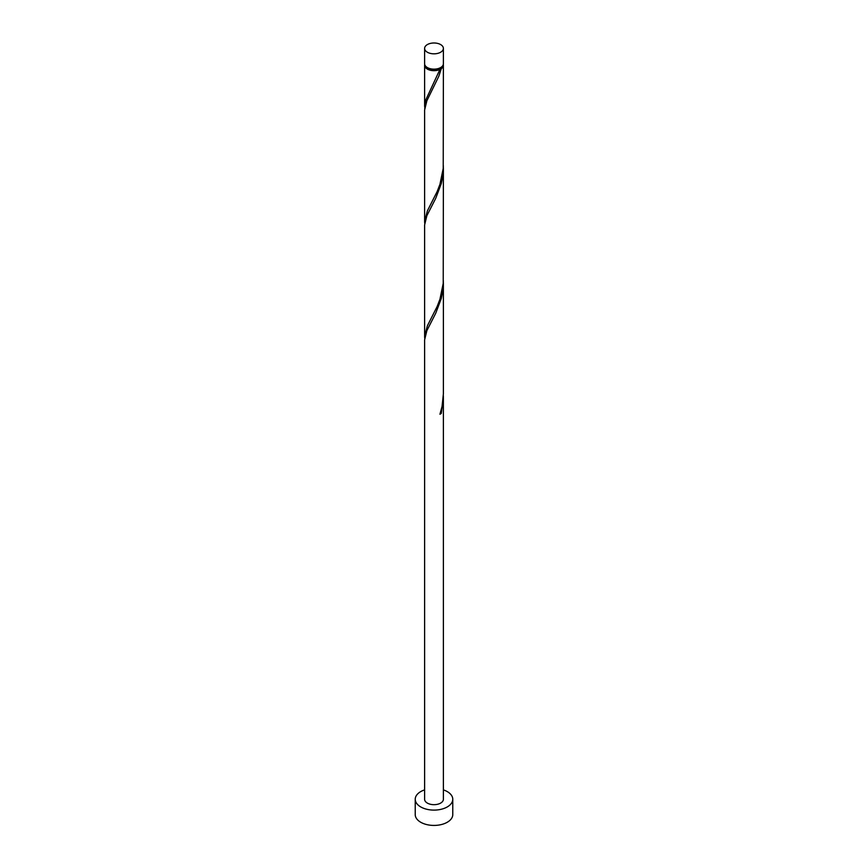 <?xml version="1.0" encoding="UTF-8"?>
<svg xmlns="http://www.w3.org/2000/svg" width="868" height="868" viewBox="0 0 868 868"><rect width="100%" height="100%" fill="white"/><g stroke="black" fill="none" stroke-linecap="round" stroke-linejoin="round"><path stroke-width="1.3" d="M427.36 52.232A9.385 5.414 0 0 0 437.591 53.415A9.385 5.414 0 0 0 443.385 48.402A9.385 5.414 0 0 0 440.64 44.572A9.385 5.414 0 0 0 430.409 43.4A9.385 5.414 0 0 0 424.615 48.402A9.385 5.414 0 0 0 427.36 52.232M443.385 48.402L443.385 63.733A9.385 5.414 180 0 1 437.591 68.735A9.385 5.414 180 0 1 427.36 67.563A9.385 5.414 180 0 1 424.615 63.733L424.615 48.402M442.246 66.315A8.441 4.872 180 0 1 439.967 68.713A8.441 4.872 180 0 1 428.032 68.713A8.441 4.872 180 0 1 425.754 66.315M424.615 789.88A18.77 10.839 0 0 0 415.229 799.265A18.77 10.839 0 0 0 420.73 806.925A18.77 10.839 0 0 0 441.183 809.28A18.77 10.839 0 0 0 452.77 799.265A18.77 10.839 0 0 0 447.27 791.605A18.77 10.839 0 0 0 443.385 789.88M415.229 799.265L415.229 814.585A18.77 10.839 0 0 0 420.73 822.256A18.77 10.839 0 0 0 441.183 824.6A18.77 10.839 0 0 0 452.77 814.585L452.77 799.265M440.217 413.385L441.269 413.472L443.385 397.501L443.385 799.265A9.385 5.414 0 0 1 437.591 804.267A9.385 5.414 0 0 1 427.36 803.095A9.385 5.414 0 0 1 424.615 799.265L424.615 339.876L426.893 330.578L435.747 313.207L441.269 298.549L442.854 290.52L443.353 280.755M443.385 397.501L443.353 395.689M441.269 413.472A9.385 5.414 180 0 1 439.935 414.242L442.062 406.43L443.385 393.844L443.385 282.577M443.288 64.492A9.385 5.414 180 0 1 443.385 65.263L443.222 168.425L439.935 184.385L437.092 191.687L427.36 210.913L424.615 221.459L424.615 110.03L426.893 100.721L438.796 76.308L441.269 68.691L439.967 68.713L439.935 69.451A9.385 5.414 180 0 1 427.36 69.093A9.385 5.414 180 0 1 424.615 65.263A9.385 5.414 180 0 1 424.712 64.492M439.935 69.451L425.819 99.831L424.712 108.359M443.385 65.263A9.385 5.414 180 0 1 441.269 68.691M443.385 167.654L443.222 283.359L439.935 299.308L437.092 306.621L427.36 325.847L424.615 336.383L424.615 224.953L426.893 215.644L435.747 198.284L441.269 183.615L442.854 175.596L443.353 165.831M424.615 221.459L424.712 223.293M424.615 336.383L424.712 338.216M424.615 65.263L424.615 106.525"/></g></svg>
